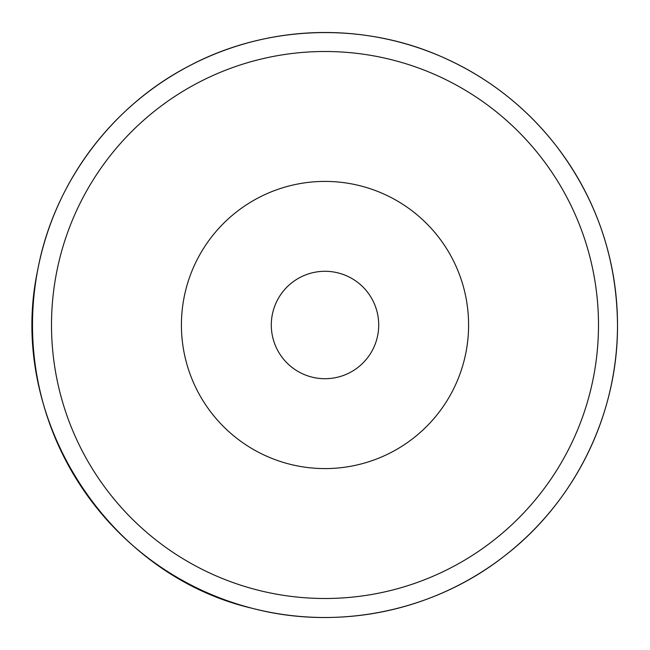 <?xml version="1.0" encoding="UTF-8"?>
<svg xmlns="http://www.w3.org/2000/svg" width="650" height="650" viewBox="0 0 650 650"><rect width="100%" height="100%" fill="white"/><g stroke="black" fill="none" stroke-linecap="round" stroke-linejoin="round"><path stroke-width="0.97" d="M378.714 325A53.714 53.714 0 0 1 298.147 371.516A53.714 53.714 0 0 1 298.147 278.484A53.714 53.714 0 0 1 378.714 325M468.593 325A143.593 143.593 0 0 1 253.207 449.353A143.593 143.593 0 0 1 253.207 200.647A143.593 143.593 0 0 1 468.593 325M617.5 325A292.5 292.5 0 0 1 178.75 578.313A292.5 292.5 0 0 1 178.75 71.687A292.5 292.5 0 0 1 617.5 325C618.053 414.05 574.974 501.971 504.278 556.124C434.249 611.138 338.374 630.988 252.257 608.311C106.47 574.494 6.207 416.496 37.684 270.189C53.446 184.308 110.744 106.827 188.118 66.479C264.981 25.163 361.27 21.328 441.163 56.558C486.988 76.603 525.306 106.332 556.124 145.722C596.448 198.681 616.907 258.44 617.5 325M63.44 194.074A292.5 292.5 0 0 1 129.773 107.185A292.5 292.5 0 0 0 63.44 194.074M254.589 41.104A292.5 292.5 0 0 1 363.732 35.076A292.5 292.5 0 0 0 254.589 41.104M598.496 325A273.496 273.496 0 0 1 188.248 561.852A273.496 273.496 0 0 1 188.248 88.148A273.496 273.496 0 0 1 598.496 325"/></g></svg>
